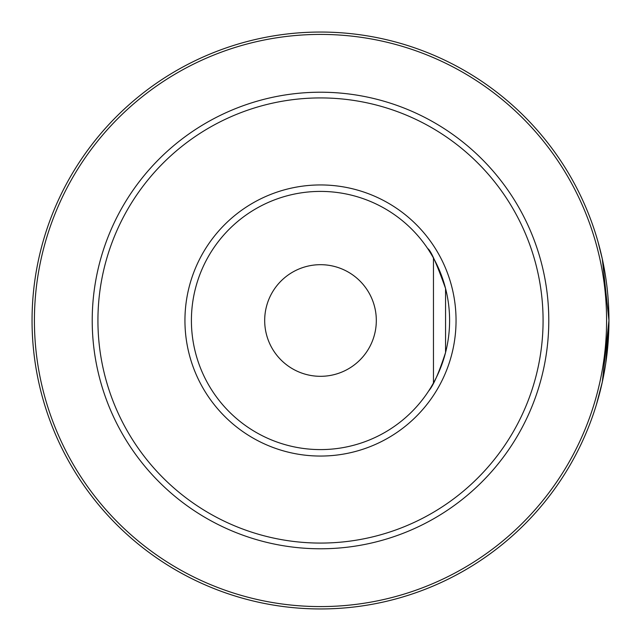 <?xml version="1.0" encoding="UTF-8"?>
<svg xmlns="http://www.w3.org/2000/svg" width="641" height="641" viewBox="0 0 641 641"><rect width="100%" height="100%" fill="white"/><g stroke="black" fill="none" stroke-linecap="round" stroke-linejoin="round"><path stroke-width="0.96" d="M433.46 258.002L433.46 382.998L431.249 386.835M427.683 248.548C430.576 249.966 436.537 263.275 445.559 288.482L445.559 352.518C438.925 372.918 433.284 385.746 428.653 390.994M608.95 320.5A288.45 288.45 0 0 1 176.275 570.306A288.45 288.45 0 0 1 176.275 70.694A288.45 288.45 0 0 1 608.95 320.5L602.316 382.012L596.37 404.743L602.316 382.004L608.95 320.5L602.308 258.964L598.069 242.026M433.172 383.518L431.449 386.499M430.944 387.34L430.456 388.142M428.845 390.698L427.699 392.428M264.685 320.5A55.815 55.815 0 0 0 320.5 376.315A55.815 55.815 0 0 0 376.315 320.5A55.815 55.815 0 0 0 320.5 264.685A55.815 55.815 0 0 0 264.685 320.5M604.719 369.705L602.292 382.132M596.531 404.231L596.819 403.277M597.083 402.38L598.109 398.846M599.944 392.012L602.356 381.82M605.729 363.479L608.942 322.086M600.288 250.351L602.3 258.924M602.788 261.216L604.751 271.48M608.413 302.856L608.95 319.723M431.297 254.245L428.653 250.006M427.98 392.02L429.839 389.135M449.597 320.5A129.097 129.097 0 0 1 255.951 432.298A129.097 129.097 0 0 1 255.951 208.702A129.097 129.097 0 0 1 449.597 320.5A129.097 129.097 0 0 1 255.951 432.298A129.097 129.097 0 0 1 255.951 208.702A129.097 129.097 0 0 1 449.597 320.5M543.079 320.5A222.579 222.579 0 0 1 209.214 513.257A222.579 222.579 0 0 1 209.214 127.743A222.579 222.579 0 0 1 543.079 320.5M456.047 320.5A135.547 135.547 0 0 1 252.722 437.891A135.547 135.547 0 0 1 252.722 203.109A135.547 135.547 0 0 1 456.047 320.5M548.784 320.5A228.284 228.284 0 0 1 206.362 518.2A228.284 228.284 0 0 1 206.362 122.8A228.284 228.284 0 0 1 548.784 320.5M606.586 320.5A286.086 286.086 0 0 1 177.453 568.255A286.086 286.086 0 0 1 177.453 72.745A286.086 286.086 0 0 1 606.586 320.5"/></g></svg>
